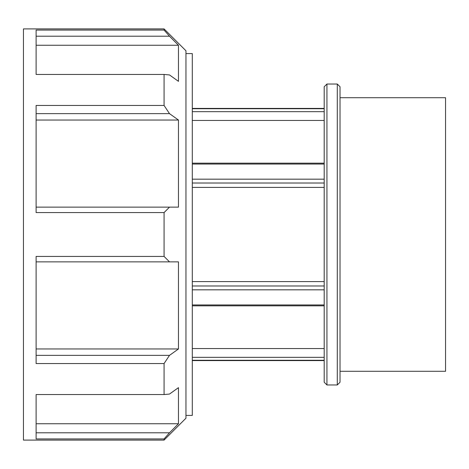 <?xml version="1.0" encoding="UTF-8"?>
<svg xmlns="http://www.w3.org/2000/svg" width="469" height="469" viewBox="0 0 469 469"><rect width="100%" height="100%" fill="white"/><g stroke="black" fill="none" stroke-linecap="round" stroke-linejoin="round"><path stroke-width="0.7" d="M324.196 357.325L192.29 357.325M192.29 360.28L324.196 360.28M192.29 348.549L324.196 348.549M324.196 285.984L192.29 285.984M192.29 289.824L324.196 289.824M192.29 281.599L324.196 281.599M324.196 304.956L192.29 304.956M192.29 305.841L324.196 305.841M324.196 163.159L192.29 163.159M192.29 164.044L324.196 164.044M324.196 179.176L192.29 179.176M192.29 183.016L324.196 183.016M324.196 187.401L192.29 187.401M324.196 120.451L192.29 120.451M337.287 84.033L337.287 384.967L340.025 382.235L340.025 86.765L337.287 84.033L326.934 84.033L326.934 384.967L337.287 384.967M326.934 84.033L324.196 86.765L324.196 382.235L326.934 384.967M324.196 108.72L192.29 108.72M192.29 111.675L324.196 111.675M164.074 74.448L164.074 105.461L36.113 105.461L36.113 212.574L164.074 212.574L164.074 256.426L36.113 256.426L36.113 363.539L164.074 363.539L164.074 394.552L36.113 394.552L36.113 438.92L164.074 438.92L164.074 440.092L23.45 440.092L23.45 28.908L164.074 28.908L164.074 30.08L36.113 30.08L36.113 74.448L164.074 74.448L169.497 74.94L178.466 81.348L178.466 45.264L36.113 45.264M164.074 440.092L185.959 418.207L185.959 50.793L164.074 28.908M36.113 36.207L169.497 36.207L164.074 30.08M169.497 36.207L178.466 45.264M36.113 113.633L169.497 113.633L164.074 105.461M169.497 113.633L178.466 120.035L178.466 207.14L36.113 207.14M164.074 212.574L169.497 207.14M36.113 261.86L169.497 261.86L164.074 256.426M169.497 261.86L178.466 261.86L178.466 348.965L169.497 355.367L36.113 355.367M164.074 363.539L169.497 355.367M36.113 423.736L178.466 423.736L178.466 387.652L169.497 394.06L164.074 394.552M178.466 423.736L169.497 432.793L36.113 432.793M164.074 438.92L169.497 432.793M178.466 120.035L36.113 120.035M36.113 348.965L178.466 348.965M185.959 53.577L192.29 53.577L192.29 415.423L185.959 415.423M340.025 97.71L445.55 97.71L445.55 371.29L340.025 371.29M324.196 360.585L192.29 360.585M324.196 108.415L192.29 108.415"/></g></svg>
